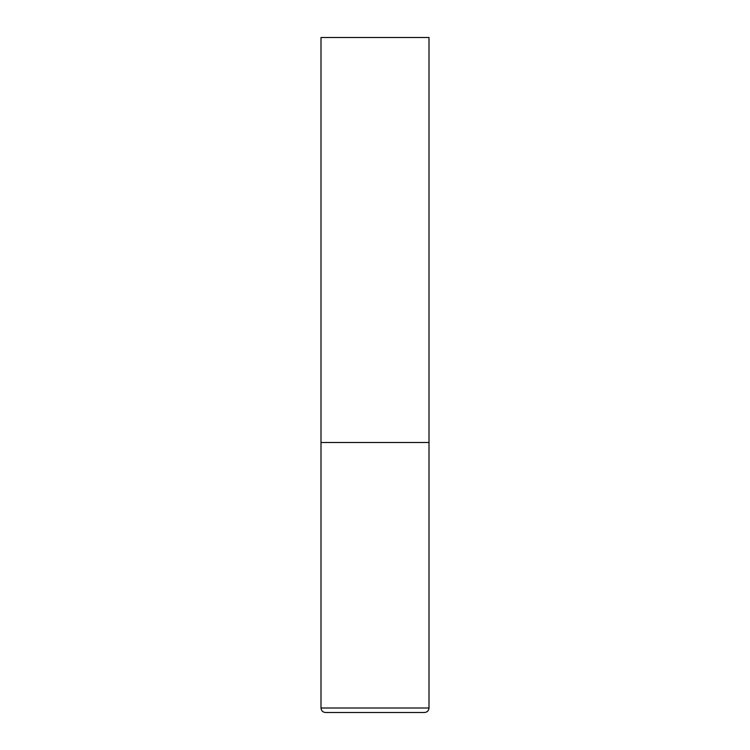 <?xml version="1.0" encoding="UTF-8"?>
<svg xmlns="http://www.w3.org/2000/svg" width="750" height="750" viewBox="0 0 750 750"><rect width="100%" height="100%" fill="white"/><g stroke="black" fill="none" stroke-linecap="round" stroke-linejoin="round"><path stroke-width="0.56" stroke-dasharray="3.75 2.81" d="M375 442.5L429 442.5L375 442.5M375 712.5L424.5 712.5M429 37.5L321 37.5M321 708L429 708"/><path stroke-width="1.12" d="M321 708L429 708L429 442.5L321 442.5L429 442.5L429 37.5L321 37.5L321 708C321.262 710.737 322.762 712.238 325.5 712.5L375 712.5L325.5 712.5M429 708C428.738 710.737 427.238 712.238 424.5 712.5L375 712.5"/></g></svg>
